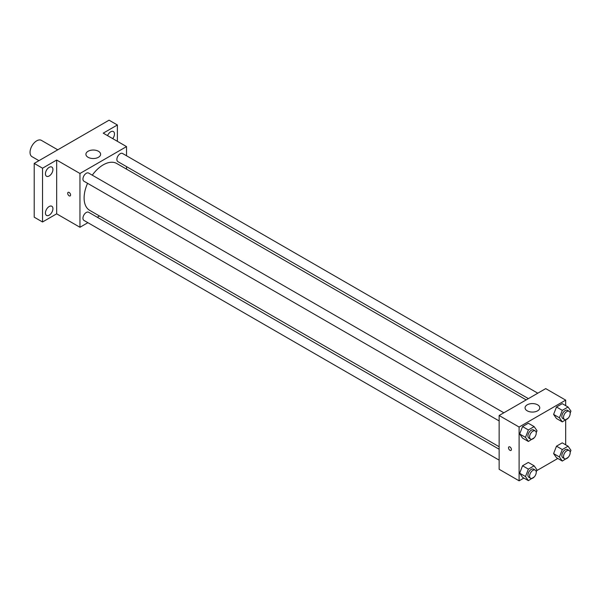<?xml version="1.0" encoding="UTF-8"?>
<svg xmlns="http://www.w3.org/2000/svg" width="601" height="601" viewBox="0 0 601 601"><rect width="100%" height="100%" fill="white"/><g stroke="black" fill="none" stroke-linecap="round" stroke-linejoin="round"><path stroke-width="0.9" d="M57.756 149.807L41.409 140.371A9.413 5.432 120 0 0 34.159 142.888A9.413 5.432 120 0 0 30.05 152.361A9.413 5.432 120 0 0 31.996 156.666L38.937 160.67M87.889 222.686L79.956 227.268L56.667 213.828L42.528 221.987L34.212 217.186L34.212 163.404L109.066 120.185L117.383 124.985L117.383 141.318M99.481 215.999L97.302 217.254M49.177 215.173A5.296 3.058 -60 0 1 46.532 215.436A5.296 3.058 -60 0 1 45.721 211.191A5.296 3.058 -60 0 1 49.177 206.519A5.296 3.058 -60 0 1 51.829 206.256A5.296 3.058 -60 0 1 52.64 210.508A5.296 3.058 -60 0 1 49.177 215.173M49.177 175.988A5.296 3.058 -60 0 1 46.532 176.251A5.296 3.058 -60 0 1 45.721 172.006A5.296 3.058 -60 0 1 49.177 167.333A5.296 3.058 -60 0 1 51.829 167.078A5.296 3.058 -60 0 1 52.64 171.323A5.296 3.058 -60 0 1 49.177 175.988M56.667 213.828L56.667 160.039L42.528 168.205L34.212 163.404M42.528 221.987L42.528 168.205M79.956 227.268L79.956 173.486L56.667 160.039M79.956 173.486L126.533 146.599L103.244 133.152L117.383 124.985M88.062 157.282A7.355 4.245 180 0 1 85.913 154.277A7.355 4.245 180 0 1 93.26 150.032A7.355 4.245 180 0 1 100.615 154.277A7.355 4.245 180 0 1 96.077 158.198A7.355 4.245 180 0 1 88.062 157.282M107.564 135.646A5.296 3.058 -60 0 1 110.727 131.799A5.296 3.058 -60 0 1 113.379 131.544A5.296 3.058 -60 0 1 112.733 138.628M87.566 183.32A27.053 15.618 120 0 0 84.11 197.977A27.053 15.618 120 0 0 89.714 210.365L499.146 446.746M526.198 399.89L116.767 163.502A27.053 15.618 120 0 0 92.276 175.169M126.533 146.599L126.533 155.764M126.533 166.627L126.533 169.136M537.79 393.197L122.559 153.473A4.703 2.72 120 0 0 118.938 154.727A4.703 2.72 120 0 0 116.879 159.468A4.703 2.72 120 0 0 117.856 161.616L528.377 398.628M499.146 449.255L88.625 212.251A4.703 2.72 120 0 0 85.004 213.505A4.703 2.72 120 0 0 82.946 218.246A4.703 2.72 120 0 0 83.922 220.394L499.146 460.126M499.146 420.94L83.922 181.209A4.703 2.72 -60 0 1 83.922 175.777A4.703 2.72 -60 0 1 88.625 173.065L503.856 412.789M70.595 194.979A2.058 1.187 60 0 1 70.174 195.918A2.058 1.187 60 0 1 68.116 194.732A2.058 1.187 60 0 1 68.116 192.35A2.058 1.187 60 0 1 69.701 192.906A2.058 1.187 60 0 1 70.595 194.979M70.174 195.918A2.058 1.187 60 0 1 68.116 194.732A2.058 1.187 60 0 1 68.116 192.35M523.877 478.058L519.106 480.815L499.146 469.291L499.146 415.509L545.723 388.614L565.684 400.138L565.684 405.652M557.818 458.465L536.731 470.643M556.481 418.514L553.604 414.42L556.481 406.99L562.243 403.662L556.481 406.99L553.604 414.42L556.481 418.514L562.303 421.879L559.426 417.778L562.303 410.348L568.065 407.027L570.95 411.122L570.161 413.15M522.547 477.292L519.67 473.19L522.547 465.767L528.309 462.439L522.547 465.767L519.67 473.19L522.547 477.292L528.369 480.65L525.492 476.555L528.369 469.126L534.131 465.805L537.016 469.899L536.227 471.928M565.684 419.926L565.684 444.838M519.106 480.815L519.106 427.033L565.684 400.138M556.481 457.699L553.604 453.597L556.481 446.175L562.243 442.847L556.481 446.175L553.604 453.597L556.481 457.699L562.303 461.065L559.426 456.963L562.303 449.533L568.065 446.212L570.95 450.307L570.161 452.335M522.547 438.106L519.67 434.005L522.547 426.582L528.309 423.254L522.547 426.582L519.67 434.005L522.547 438.106L528.369 441.472L525.492 437.37L528.369 429.94L534.131 426.62L537.016 430.714L536.227 432.743M519.106 427.033L499.146 415.509M527.22 410.829A7.355 4.245 180 0 1 525.064 407.824A7.355 4.245 180 0 1 532.418 403.579A7.355 4.245 180 0 1 539.766 407.824A7.355 4.245 180 0 1 535.228 411.745A7.355 4.245 180 0 1 527.22 410.829M511.413 449.48A2.058 1.187 60 0 1 510.993 450.427A2.058 1.187 60 0 1 508.934 449.232A2.058 1.187 60 0 1 508.934 446.859A2.058 1.187 60 0 1 510.519 447.407A2.058 1.187 60 0 1 511.413 449.48M510.993 450.419A2.058 1.187 60 0 1 508.934 449.232A2.058 1.187 60 0 1 508.934 446.859M534.312 437.686L528.369 441.472M535.266 430.932L533.605 429.97A4.703 2.72 120 0 0 529.977 431.225A4.703 2.72 120 0 0 527.926 435.965A4.703 2.72 120 0 0 528.903 438.114L530.563 439.076A4.703 2.72 120 0 0 535.266 436.364A4.703 2.72 120 0 0 535.266 430.932A4.703 2.72 120 0 0 531.645 432.187A4.703 2.72 120 0 0 529.586 436.927A4.703 2.72 120 0 0 530.563 439.076M525.492 437.37L519.67 434.005M528.369 429.94L522.547 426.582M534.131 426.62L528.309 423.254M568.245 418.093L562.303 421.879M569.207 411.339L567.539 410.378A4.703 2.72 120 0 0 563.911 411.64A4.703 2.72 120 0 0 561.86 416.373A4.703 2.72 120 0 0 562.837 418.529L564.497 419.483A4.703 2.72 120 0 0 569.207 416.771A4.703 2.72 120 0 0 569.207 411.339A4.703 2.72 120 0 0 565.579 412.594A4.703 2.72 120 0 0 563.528 417.334A4.703 2.72 120 0 0 564.497 419.483M559.426 417.778L553.604 414.42M562.303 410.348L556.481 406.99M568.065 407.027L562.243 403.662M534.312 476.871L528.369 480.65M535.266 470.11L533.605 469.156A4.703 2.72 120 0 0 529.977 470.41A4.703 2.72 120 0 0 527.926 475.151A4.703 2.72 120 0 0 528.903 477.299L530.563 478.261A4.703 2.72 120 0 0 535.266 475.549A4.703 2.72 120 0 0 535.266 470.11A4.703 2.72 120 0 0 531.645 471.372A4.703 2.72 120 0 0 529.586 476.105A4.703 2.72 120 0 0 530.563 478.261M525.492 476.555L519.67 473.19M528.369 469.126L522.547 465.767M534.131 465.805L528.309 462.439M568.245 457.278L562.303 461.065M569.207 450.525L567.539 449.563A4.703 2.72 120 0 0 563.911 450.818A4.703 2.72 120 0 0 561.86 455.558A4.703 2.72 120 0 0 562.837 457.707L564.497 458.668A4.703 2.72 120 0 0 569.207 455.956A4.703 2.72 120 0 0 569.207 450.525A4.703 2.72 120 0 0 565.579 451.779A4.703 2.72 120 0 0 563.528 456.52A4.703 2.72 120 0 0 564.497 458.668M559.426 456.963L553.604 453.597M562.303 449.533L556.481 446.175M568.065 446.212L562.243 442.847"/></g></svg>
